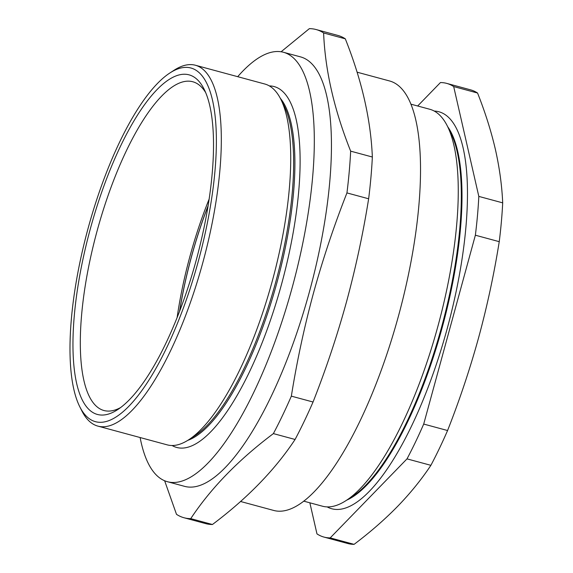 <?xml version="1.0" encoding="UTF-8"?>
<svg xmlns="http://www.w3.org/2000/svg" width="573" height="573" viewBox="0 0 573 573"><rect width="100%" height="100%" fill="white"/><g stroke="black" fill="none" stroke-linecap="round" stroke-linejoin="round"><path stroke-width="0.86" d="M169.995 72.907L173.97 70.329A186.905 58.668 105.1 0 1 195.436 65.25L264.812 84.016A186.905 58.668 105.1 0 1 280.791 99.222L284.007 105.611A181.261 56.892 105.1 0 1 275.67 282.303A181.261 56.892 105.1 0 1 194.684 435.888L188.682 439.785A186.905 58.668 105.1 0 1 167.216 444.863L97.84 426.097A186.905 58.668 105.1 0 1 81.86 410.891L79.733 406.658A183.167 57.493 -74.9 0 0 198.265 261.388A183.167 57.493 -74.9 0 0 169.995 72.907A183.167 57.493 -74.9 0 0 88.156 228.104A183.167 57.493 -74.9 0 0 79.733 406.658M280.312 98.291A181.261 56.892 105.1 0 1 276.931 282.647A181.261 56.892 105.1 0 1 187.801 440.343M269.353 85.914A186.905 58.668 105.1 0 1 281.615 283.964A186.905 58.668 105.1 0 1 172.101 445.515M237.702 76.682A222.417 69.813 105.1 0 1 283.506 52.279A222.417 69.813 105.1 0 1 292.287 287.195A222.417 69.813 105.1 0 1 167.366 481.692A222.417 69.813 105.1 0 1 140.113 437.528M283.506 52.279L300.639 56.913A222.417 69.813 105.1 0 1 309.42 291.829A222.417 69.813 105.1 0 1 184.499 486.327L167.366 481.692M281.107 51.771L309.356 28.65A252.886 79.375 105.1 0 1 316.074 29.531A252.886 79.375 105.1 0 1 323.609 32.962C325.149 70.336 334.166 109.73 350.655 151.15A252.886 79.375 105.1 0 1 346.944 192.915C334.016 225.705 322.871 259.068 313.503 293.004C304.313 326.861 296.929 361.241 291.349 396.144A252.886 79.375 105.1 0 1 273.385 433.603C238.361 459.926 210.814 488.268 190.745 518.637A252.886 79.375 105.1 0 1 184.026 517.756A252.886 79.375 105.1 0 1 176.491 514.325L164.637 480.754M184.026 517.756L205.721 523.622A252.886 79.375 -74.9 0 0 212.44 524.503C247.464 498.181 275.011 469.831 295.081 439.47A252.886 79.375 -74.9 0 0 313.044 402.01C326.016 369.105 337.16 335.742 346.486 301.921C355.704 267.942 363.089 233.562 368.64 198.781A252.886 79.375 -74.9 0 0 372.35 157.016C370.81 119.642 361.792 80.249 345.304 38.828A252.886 79.375 -74.9 0 0 337.769 35.397L316.074 29.531M357.094 72.184L389.719 81.008A222.417 69.813 105.1 0 1 398.5 315.916A222.417 69.813 105.1 0 1 273.579 510.414L240.567 501.49M280.791 99.222A186.905 58.668 105.1 0 1 272.189 281.422A186.905 58.668 105.1 0 1 188.682 439.785M195.436 65.25A186.905 58.668 105.1 0 1 202.813 262.656A186.905 58.668 105.1 0 1 97.84 426.097M196.073 260.729A175.882 55.201 105.1 0 1 117.486 409.745A175.882 55.201 105.1 0 1 90.348 228.77A175.882 55.201 105.1 0 1 204.16 89.273A175.882 55.201 105.1 0 1 196.073 260.729M205.707 92.64A170.274 53.447 -74.9 0 0 192.8 81.767A170.274 53.447 -74.9 0 0 97.174 230.668A170.274 53.447 -74.9 0 0 103.892 410.504A170.274 53.447 -74.9 0 0 120.516 407.618M209.174 199.01A170.274 53.447 -74.9 0 0 190.093 255.802A170.274 53.447 -74.9 0 0 177.129 317.499M212.44 524.503L190.745 518.637M295.081 439.47L273.385 433.603M313.044 402.01L291.349 396.144M368.64 198.781L346.944 192.915M372.35 157.016L350.655 151.15M345.304 38.828L323.609 32.962M208.085 205.958A171.957 53.969 -74.9 0 0 191.633 256.195A171.957 53.969 -74.9 0 0 179.686 310.953M208.135 205.657A172.144 54.027 -74.9 0 0 191.575 256.181A172.144 54.027 -74.9 0 0 179.578 311.232M447.685 126.697A199.676 62.672 105.1 0 1 442.206 327.52A199.676 62.672 105.1 0 1 346.672 500.172M434.227 111.062A205.6 64.534 105.1 0 1 447.119 328.909A205.6 64.534 105.1 0 1 327.169 506.897M411.034 104.2L429.75 109.257A205.6 64.534 105.1 0 1 447.327 125.988L450.7 132.692A199.676 62.672 105.1 0 1 441.518 327.333A199.676 62.672 105.1 0 1 352.302 496.519L346.006 500.609A205.6 64.534 105.1 0 1 322.398 506.195L303.683 501.131M447.327 125.988A205.6 64.534 105.1 0 1 437.872 326.409A205.6 64.534 105.1 0 1 346.006 500.609M417.667 105.991L440.436 82.562A235.002 73.759 105.1 0 1 446.675 83.379L470.555 89.839A235.002 73.759 105.1 0 1 477.56 93.027L453.68 86.566L478.813 196.403A235.002 73.759 105.1 0 1 475.368 235.209L423.705 424.063A235.002 73.759 105.1 0 1 407.009 458.873L330.213 537.889A235.002 73.759 105.1 0 1 323.974 537.08A235.002 73.759 105.1 0 1 316.969 533.886L309.857 502.8M446.675 83.379A235.002 73.759 105.1 0 1 453.68 86.566M477.56 93.027C485.181 112.258 491.118 131.038 495.373 149.36C499.491 167.645 501.934 185.48 502.693 202.856A235.002 73.759 105.1 0 1 499.241 241.67L475.368 235.209M502.693 202.856L478.813 196.403M499.241 241.67C494.084 273.987 487.222 305.939 478.656 337.511C469.989 368.94 459.632 399.94 447.577 430.524A235.002 73.759 105.1 0 1 430.889 465.326L407.009 458.873M447.577 430.524L423.705 424.063M430.889 465.326C421.52 479.429 410.469 493.074 397.734 506.26C384.87 519.41 370.323 532.109 354.093 544.35A235.002 73.759 105.1 0 1 347.847 543.533L323.974 537.08M354.093 544.35L330.213 537.889"/></g></svg>
